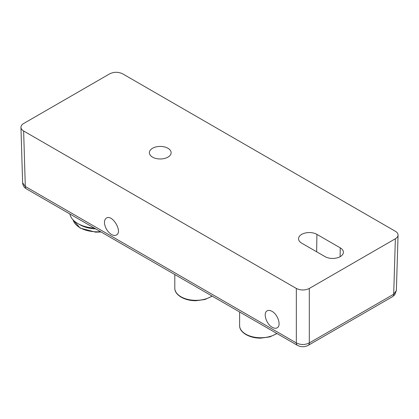 <?xml version="1.0" encoding="UTF-8"?>
<svg xmlns="http://www.w3.org/2000/svg" width="419" height="419" viewBox="0 0 419 419"><rect width="100%" height="100%" fill="white"/><g stroke="black" fill="none" stroke-linecap="round" stroke-linejoin="round"><path stroke-width="0.63" d="M272.025 311.359C270.119 310.29 268.485 310.123 267.139 310.851C262.802 312.909 266.316 324.18 272.271 327.307C274.183 328.376 275.812 328.548 277.163 327.815C281.5 325.757 277.98 314.486 272.025 311.359M105.405 226.925C103.886 222.609 104.226 219.656 106.41 218.058C112.386 214.057 122.898 231.843 116.435 235.022C115.084 235.75 113.455 235.583 111.543 234.514C108.877 232.864 106.829 230.335 105.405 226.925M23.632 131C21.924 129.984 21.029 128.769 20.95 127.355C20.95 125.868 21.846 124.59 23.632 123.521L109.694 73.833C114.015 71.79 118.336 71.79 122.657 73.833L395.368 231.283C397.154 232.351 398.05 233.629 398.05 235.111C397.971 236.531 397.076 237.746 395.368 238.762L309.306 288.45L309.306 342.941C304.985 345.02 300.664 345.02 296.343 342.941L296.343 288.45L23.632 131L25.308 186.46L22.663 182.846C22.726 185.706 24.936 187.937 25.114 187.942L26.449 188.896A5.499 3.174 -60 0 1 25.308 186.46L296.343 342.941A5.499 3.174 -60 0 0 297.485 345.376C301.041 347.173 304.603 347.173 308.164 345.376A5.499 3.174 -120 0 0 309.306 342.941L393.692 294.217A5.499 3.174 60 0 1 392.551 296.657L394.677 294.892L396.337 290.608L393.692 294.217L395.368 238.762M296.343 288.45C300.664 290.493 304.985 290.493 309.306 288.45M325.034 256.622A10.753 6.206 0 0 0 336.687 257.984A10.753 6.206 0 0 0 343.391 252.311A10.753 6.206 0 0 0 340.238 247.844L316.911 234.373A10.753 6.206 0 0 0 305.126 233.043A10.753 6.206 0 0 0 298.553 238.84A10.753 6.206 0 0 0 301.701 243.151L325.034 256.622M152.558 157.141A10.873 6.28 180 0 1 149.374 152.783A10.873 6.28 180 0 1 160.247 146.425A10.873 6.28 180 0 1 171.12 152.783A10.873 6.28 180 0 1 164.342 158.518A10.873 6.28 180 0 1 152.558 157.141M69.879 213.973A27.497 15.875 0 0 0 77.777 223.516L79.961 224.778A24.402 14.089 0 0 0 95.7 228.879M77.777 223.516A27.497 15.875 0 0 0 94.312 228.077M212.208 296.144L205.006 299.491L196.071 300.711C184.711 300.936 174.519 294.992 174.807 288.157A21.081 12.172 0 0 0 196.071 300.323A21.081 12.172 0 0 0 211.983 296.018M277.017 333.561L269.815 336.907L260.88 338.128C249.52 338.353 239.328 332.408 239.616 325.573A21.081 12.172 0 0 0 260.88 337.74A21.081 12.172 0 0 0 276.791 333.435M73.121 219.938A24.402 14.089 0 0 0 79.961 227.679A24.402 14.089 0 0 0 100.539 231.676M316.649 251.782L316.911 234.373M340.108 256.7L340.238 247.844M308.164 345.376L392.551 296.657M398.05 235.169L396.374 290.624M20.95 127.407L22.626 182.862M26.449 188.896L297.485 345.376M174.807 288.157L174.807 274.555M239.616 325.573L239.616 311.972M101.12 232.011L95.632 232.163L80.155 228.098L73.089 219.907"/></g></svg>

